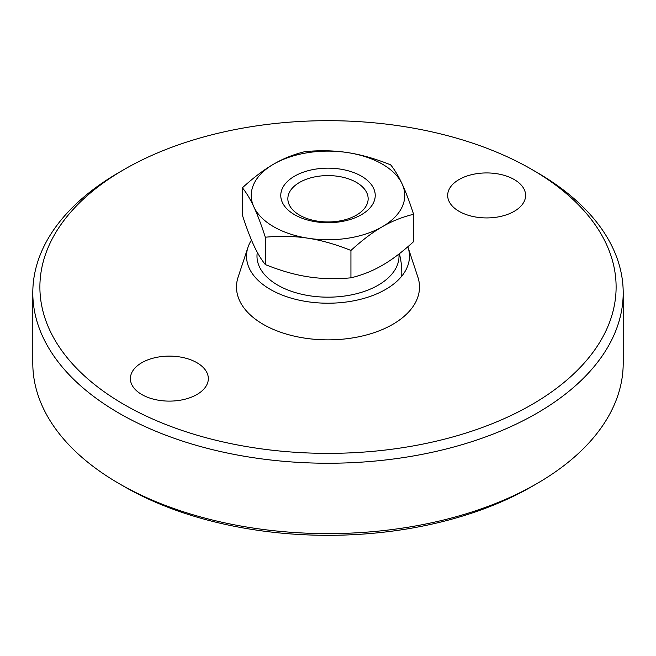 <?xml version="1.0" encoding="UTF-8"?>
<svg xmlns="http://www.w3.org/2000/svg" width="656" height="656" viewBox="0 0 656 656"><rect width="100%" height="100%" fill="white"/><g stroke="black" fill="none" stroke-linecap="round" stroke-linejoin="round"><path stroke-width="0.98" d="M299.612 182.384A40.147 23.181 0 0 0 287.853 198.776A40.147 23.181 0 0 0 312.633 220.186A40.147 23.181 0 0 0 356.388 215.16A40.147 23.181 0 0 0 368.147 198.776A40.147 23.181 0 0 0 343.367 177.358A40.147 23.181 0 0 0 299.612 182.384M361.399 214.717A47.232 27.273 180 0 1 294.601 214.717A47.232 27.273 180 0 1 294.601 176.152A47.232 27.273 180 0 1 361.399 176.152A47.232 27.273 180 0 1 361.399 214.717M265.336 237.21C280.645 235.807 294.913 236.152 308.131 238.235C321.358 240.244 335.626 244.311 350.935 250.453L350.935 277.824C335.626 279.226 321.358 278.882 308.131 276.799C294.913 274.798 280.645 270.723 265.336 264.581C261.227 259.514 257.406 253.142 253.864 245.467C250.321 237.874 246.5 227.771 242.392 215.16L242.392 187.788C246.5 192.856 250.321 199.227 253.864 206.902C257.406 214.496 261.227 224.598 265.336 237.21L265.336 264.581M350.935 250.453C362.145 240.211 372.592 232.314 382.276 226.763C391.952 221.138 402.399 216.972 413.608 214.274C409.5 201.663 405.679 191.56 402.136 183.967C398.594 176.292 394.773 169.92 390.664 164.853C375.355 158.711 361.087 154.636 347.869 152.627C334.642 150.544 320.374 150.208 305.065 151.61C293.855 154.308 283.408 158.473 273.724 164.098C264.048 169.65 253.601 177.546 242.392 187.788M413.608 214.274L413.608 241.646C402.399 251.888 391.952 259.784 382.276 265.336C372.592 270.961 362.145 275.126 350.935 277.824M273.724 164.098A76.752 44.313 180 0 1 347.869 152.627A76.752 44.313 180 0 1 402.136 183.967A76.752 44.313 180 0 1 382.276 226.763A76.752 44.313 180 0 1 308.131 238.235A76.752 44.313 180 0 1 253.864 206.902A76.752 44.313 180 0 1 273.724 164.098M257.3 252.33A71.02 41 0 0 0 277.783 285.163A71.02 41 0 0 0 356.864 293.634A71.02 41 0 0 0 398.922 254.052M251.469 240.039A81.475 47.035 0 0 0 247.976 247.337L238.12 277.103A91.512 52.833 0 0 0 263.294 324.384A91.512 52.833 0 0 0 370.837 333.715A91.512 52.833 0 0 0 417.88 277.103L408.024 247.337A81.475 47.035 0 0 0 407.827 246.763M247.976 247.337A81.475 47.035 0 0 0 270.387 289.435A81.475 47.035 0 0 0 366.138 297.742A81.475 47.035 0 0 0 408.024 247.337M536.739 172.298L531.737 169.404A288.115 166.345 0 0 0 124.271 169.404A288.115 166.345 0 0 0 124.271 404.645A288.115 166.345 0 0 0 531.729 404.645A288.115 166.345 0 0 0 531.729 169.404L536.739 172.298A295.2 170.429 0 0 1 623.2 292.806L623.2 363.194A295.2 170.429 0 0 1 536.739 483.702A295.2 170.429 0 0 1 119.261 483.702L124.271 486.596A288.115 166.345 0 0 0 124.271 486.596L124.271 486.596A288.115 166.345 0 0 0 531.729 486.596L536.739 483.702M124.271 169.404L119.261 172.298A295.2 170.429 0 0 0 32.8 292.806A295.2 170.429 0 0 0 119.261 413.321A295.2 170.429 0 0 0 440.971 450.27A295.2 170.429 0 0 0 623.2 292.806M32.8 292.806L32.8 363.194A295.2 170.429 0 0 0 119.261 483.702L124.271 486.596M514.197 179.523A38.966 22.501 180 0 1 525.604 195.431A38.966 22.501 180 0 1 501.553 216.218A38.966 22.501 180 0 1 459.085 211.339A38.966 22.501 180 0 1 447.671 195.431A38.966 22.501 180 0 1 471.73 174.652A38.966 22.501 180 0 1 514.197 179.523M196.915 362.711A38.966 22.501 180 0 1 208.329 378.619A38.966 22.501 180 0 1 184.27 399.397A38.966 22.501 180 0 1 141.803 394.527A38.966 22.501 180 0 1 130.396 378.619A38.966 22.501 180 0 1 154.447 357.832A38.966 22.501 180 0 1 196.915 362.711M401.71 276.217A73.8 73.8 0 0 0 399.356 253.716"/></g></svg>
